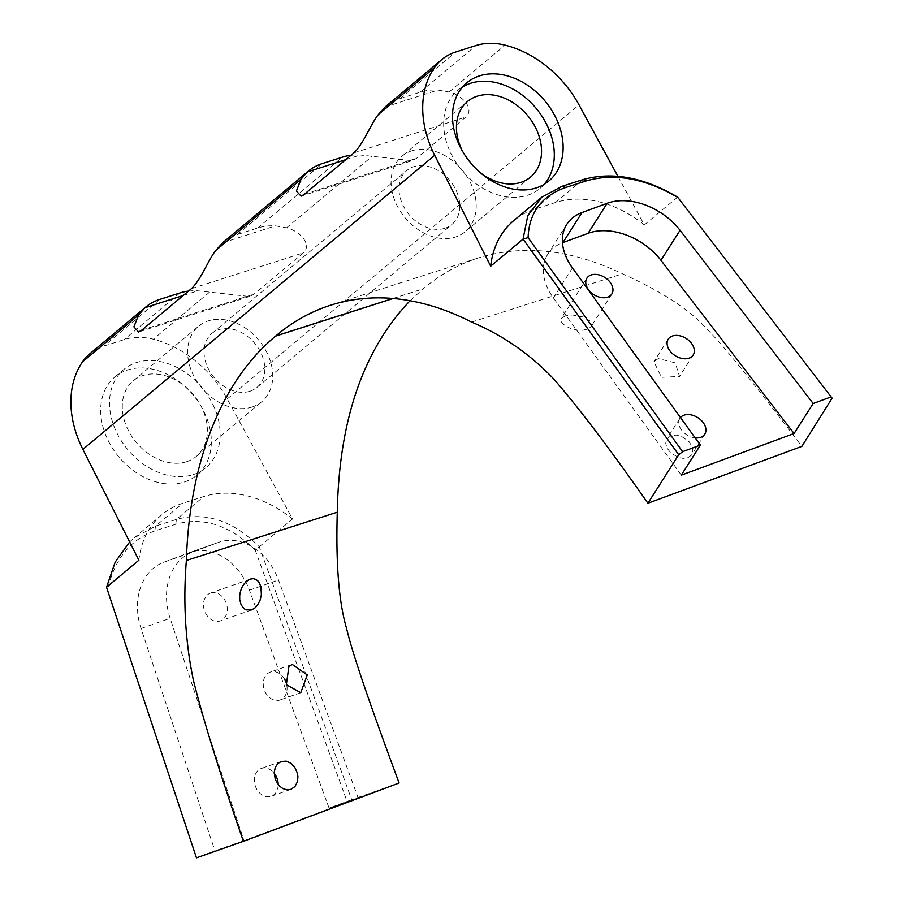 <?xml version="1.0" encoding="UTF-8"?>
<svg xmlns="http://www.w3.org/2000/svg" width="903" height="903" viewBox="0 0 903 903"><rect width="100%" height="100%" fill="white"/><g stroke="black" fill="none" stroke-linecap="round" stroke-linejoin="round"><path stroke-width="0.68" stroke-dasharray="4.51 3.39" d="M444.953 228.256A35.161 26.571 -129.9 0 1 405.876 210.309A35.161 26.571 -129.9 0 1 406.847 170.498A35.161 26.571 -129.9 0 1 413.845 166.671A35.161 26.571 -129.9 0 1 452.911 184.63A35.161 26.571 -129.9 0 1 451.94 224.441A35.161 26.571 -129.9 0 1 444.953 228.256M249.984 391.225A35.161 26.571 50.1 0 0 256.971 387.398A35.161 26.571 50.1 0 0 254.815 343.388A35.161 26.571 50.1 0 0 211.878 333.455A35.161 26.571 50.1 0 0 210.918 373.266A35.161 26.571 50.1 0 0 249.984 391.225M251.96 407.084A49.213 37.204 50.1 0 0 261.746 401.733A49.213 37.204 50.1 0 0 258.732 340.115A49.213 37.204 50.1 0 0 198.615 326.209A49.213 37.204 50.1 0 0 197.26 381.958A49.213 37.204 50.1 0 0 251.96 407.084M193.152 474.639A63.989 48.367 50.1 0 0 205.873 467.686A63.989 48.367 50.1 0 0 201.945 387.579A63.989 48.367 50.1 0 0 123.801 369.496A63.989 48.367 50.1 0 0 122.04 441.962A63.989 48.367 50.1 0 0 193.152 474.639M186.616 461.704A49.213 37.204 50.1 0 0 196.402 456.354A49.213 37.204 50.1 0 0 193.377 394.735A49.213 37.204 50.1 0 0 133.272 380.829A49.213 37.204 50.1 0 0 131.917 436.578A49.213 37.204 50.1 0 0 186.616 461.704M184.314 482.021A63.989 48.367 50.1 0 0 197.046 475.068A63.989 48.367 50.1 0 0 193.118 394.961A63.989 48.367 50.1 0 0 114.974 376.878A63.989 48.367 50.1 0 0 113.214 449.344A63.989 48.367 50.1 0 0 184.314 482.021M411.858 150.812A49.213 37.204 -129.9 0 1 466.558 175.938A49.213 37.204 -129.9 0 1 465.203 231.687A49.213 37.204 -129.9 0 1 405.097 217.781A49.213 37.204 -129.9 0 1 402.072 156.151A49.213 37.204 -129.9 0 1 411.858 150.812M544.137 184.359A63.989 48.367 -129.9 0 1 540.017 188.388A63.989 48.367 -129.9 0 1 461.873 170.317A63.989 48.367 -129.9 0 1 457.945 90.21A63.989 48.367 -129.9 0 1 462.652 86.869M480.351 172.721A49.213 37.204 -129.9 0 1 462.787 151.704M138.881 560.221A105.47 79.712 -129.9 0 1 161.919 514.676A105.47 79.712 -129.9 0 1 182.891 503.219L203.785 496.537A105.47 79.712 -129.9 0 1 292.527 518.999L227.229 398.957A98.438 74.407 50.1 0 0 153.307 339.201A70.31 53.142 50.1 0 0 124.129 339.596L103.901 346.075A70.31 53.142 50.1 0 0 89.916 353.705M410.075 300.755L423.191 288.802C439.863 274.704 458.227 264.432 478.297 257.965C523.288 244.081 571.351 249.363 622.483 273.812C661.549 291.353 689.373 309.447 705.954 328.082C715.898 337.914 735.922 359.507 801.853 446.387M351.707 799.697L347.045 801.401L255.199 550.13L259.217 546.778L351.707 799.697L399.115 783.014M259.263 546.8L292.527 518.999M617.855 176.266L644.336 224.937L677.6 197.136M644.336 224.937A105.47 79.712 50.1 0 0 555.593 202.475L534.7 209.169A105.47 79.712 50.1 0 0 513.728 220.614M350.985 155.282A70.31 53.142 -129.9 0 1 360.286 155L412.016 160.689L416.441 158.364L465.892 117.029C475.113 108.574 461.704 94.849 449.051 92.004L437.989 90.052A70.31 53.142 50.1 0 0 420.121 92.185L399.894 98.664A70.31 53.142 50.1 0 0 385.908 106.306M223.425 242.106A70.31 53.142 -129.9 0 1 237.41 234.475L257.648 227.996A70.31 53.142 -129.9 0 1 275.505 225.863L286.567 227.816C299.22 230.66 312.63 244.374 303.408 252.84L253.957 294.164L249.544 296.5L197.802 290.811A70.31 53.142 50.1 0 0 188.501 291.093M106.531 587.221L196.459 857.85M255.199 550.13C229.949 525.185 203.457 516.561 175.735 524.237L154.842 530.93C130.495 539.531 114.783 558.901 107.694 589.038M129.648 541.969L133.983 538.03L155.497 526.11L176.39 519.428C205.444 511.459 233.053 520.568 259.217 546.778M196.944 857.613L214.937 850.886L141.049 628.522A56.246 43.863 -109.4 0 1 163.522 562.332L189.02 552.771A56.246 43.863 -109.4 0 1 189.675 552.546A56.246 43.863 -109.4 0 1 249.42 590.212L329.076 808.129L347.045 801.401M286.894 685.817A14.764 11.513 -109.4 0 1 280.054 699.994A14.764 11.513 -109.4 0 1 264.297 689.881A14.764 11.513 -109.4 0 1 270.257 672.137A14.764 11.513 -109.4 0 1 270.505 672.046A14.764 11.513 -109.4 0 1 284.863 679.598M210.738 593A14.764 11.513 -109.4 0 1 226.303 603.351A14.764 11.513 -109.4 0 1 220.287 620.937A14.764 11.513 -109.4 0 1 204.529 610.834A14.764 11.513 -109.4 0 1 210.489 593.079A14.764 11.513 -109.4 0 1 210.738 593M278.158 784.651A14.764 11.513 -109.4 0 1 271.137 796.311A14.764 11.513 -109.4 0 1 255.38 786.208A14.764 11.513 -109.4 0 1 261.339 768.453A14.764 11.513 -109.4 0 1 261.588 768.374A14.764 11.513 -109.4 0 1 274.14 773.194M329.076 808.129L358.13 797.913L244.002 840.659L170.114 618.307A56.246 43.863 -109.4 0 1 192.587 552.105L218.086 542.556A56.246 43.863 -109.4 0 1 218.74 542.319A56.246 43.863 -109.4 0 1 278.474 579.997L358.13 797.913M244.002 840.659L214.937 850.886M658.242 358.593L653.919 361.719L661.481 377.307L679.541 376.438L675.196 362.871L658.242 358.593M565.267 315.881L561.282 318.477L561.203 321.919L565.289 325.927L570.617 328.455L577.288 330.058L582.683 330.284L588.779 328.748L591.318 326.141L591.363 323.443L589.445 320.621L583.236 316.976L572.288 314.978L565.267 315.881M671.234 435.585L666.832 438.824L665.703 443.339L667.125 448.238L671.076 453.193L678.875 457.618L683.289 458.385L687.894 457.674L691.314 455.27L692.906 451.286L692.387 447.166L689.034 441.646L681.641 436.465L676.302 435.111L671.234 435.585M695.141 437.865A14.764 10.215 -147.6 0 1 681.754 430.302A14.764 10.215 -147.6 0 1 679.857 418.337A14.764 10.215 -147.6 0 1 680.456 417.525M681.313 475.136L553.381 297.945A56.246 38.897 -147.6 0 1 547.692 254.409A56.246 38.897 -147.6 0 1 562.479 242.749M471.58 322.1L622.483 273.812M227.229 398.957L579.037 104.895M399.894 98.664L455.699 52.013M420.121 92.185L475.937 45.545M449.051 92.004L505.104 45.15M209.361 292.346L153.307 339.201M286.567 227.816L371.844 156.535M562.095 186.266L534.7 209.169M582.988 179.584L555.593 202.475M175.735 524.237L176.39 519.428L203.785 496.537M154.842 530.93L155.497 526.11L182.891 503.219M249.42 590.212L278.474 579.997M189.02 552.771L218.086 542.556M163.522 562.332L192.587 552.105M141.049 628.522L170.114 618.307M222.657 242.772L275.505 225.863M191.38 288.678L303.408 252.84M141.929 330.013L253.957 294.164M183.275 295.462L197.802 290.811M179.934 292.956L124.129 339.596M159.707 299.424L103.901 346.075M393.166 298.498L423.01 288.949M237.41 234.475L322.19 163.612M392.952 298.475L423.191 288.802M572.446 267.943L553.381 297.945M345.759 159.65L360.286 155M304.413 194.201L416.441 158.364M353.863 152.878L465.892 117.029M385.141 106.96L437.989 90.052M257.648 227.996L342.418 157.145M256.971 387.398L451.94 224.441M211.878 333.455L406.847 170.498M197.046 475.068L205.873 467.686M114.974 376.878L123.801 369.496M196.402 456.354L261.746 401.733M133.272 380.829L198.615 326.209M466.783 82.828L457.945 90.21M548.843 181.006L540.017 188.388M467.415 101.542L402.072 156.151M530.546 177.067L465.203 231.687M292.211 664.416L270.257 672.137M300.755 692.714L280.054 699.994M250.176 579.128L210.489 593.079M251.576 609.943L220.287 620.937M281.194 761.477L261.339 768.453M290.924 789.357L271.137 796.311M218.74 542.319L189.675 552.546M249.544 296.5L138.61 331.988M133.971 538.03L161.919 514.676M668.243 339.178L653.919 361.719M693.165 355.014L679.541 376.438M586.905 278.147L561.282 318.477M611.828 293.983L590.98 326.796M679.857 418.337L666.832 438.824M704.78 434.174L691.8 454.604M566.757 224.407L547.692 254.409M301.094 196.188L412.016 160.689M330.532 305.248L478.297 257.965"/><path stroke-width="1.35" d="M462.652 86.869A63.989 48.367 -129.9 0 1 470.677 83.257A63.989 48.367 -129.9 0 1 539.61 112.796A63.989 48.367 -129.9 0 1 544.137 184.359M462.787 151.704A49.213 37.204 -129.9 0 1 467.415 101.542A49.213 37.204 -129.9 0 1 477.213 96.192A49.213 37.204 -129.9 0 1 531.901 121.318A49.213 37.204 -129.9 0 1 530.546 177.067A49.213 37.204 -129.9 0 1 480.351 172.721M479.504 75.875A63.989 48.367 -129.9 0 1 550.604 108.552A63.989 48.367 -129.9 0 1 548.843 181.006A63.989 48.367 -129.9 0 1 470.711 162.935A63.989 48.367 -129.9 0 1 466.783 82.828A63.989 48.367 -129.9 0 1 479.504 75.875M188.501 291.093A70.31 53.142 50.1 0 0 179.934 292.956L159.707 299.424A70.31 53.142 50.1 0 0 145.722 307.065L89.916 353.705A70.31 53.142 50.1 0 0 82.5 361.866A98.438 74.407 50.1 0 0 82.884 449.378L138.881 560.221L106.531 587.255L115.212 562.027L129.648 541.969M832.103 398.167L677.566 197.091L832.103 398.167L801.853 446.387L647.902 503.242C610.293 449.423 578.97 408.077 553.957 379.192C529.993 354.078 502.531 335.047 471.58 322.1A390.536 244.397 72.3 0 0 330.532 305.248A390.536 244.397 72.3 0 0 275.776 335.972L275.596 336.119A390.536 244.397 -107.7 0 0 186.368 560.492C182.993 602.132 185.352 642.135 193.456 680.512C203.807 721.655 220.467 775.259 243.415 841.336L196.459 857.85L106.531 587.255M647.902 503.242L678.706 454.762L682.612 451.681L528.086 237.658L523.04 239.081L678.706 454.762M523.029 239.137L490.679 266.171L434.693 155.316A98.438 74.407 -129.9 0 1 434.309 67.804A70.31 53.142 -129.9 0 1 441.725 59.654A70.31 53.142 -129.9 0 1 455.699 52.013L475.937 45.545A70.31 53.142 -129.9 0 1 505.104 45.15A98.438 74.407 -129.9 0 1 579.037 104.895L617.855 176.266M243.415 841.336L399.115 783.014C358.852 674.676 350.206 643.579 346.583 628.465C338.862 602.425 335.758 563.675 337.282 512.204C338.997 420.245 363.266 349.754 410.075 300.755M677.566 197.091C643.839 177.214 612.313 171.378 582.988 179.584L562.095 186.266L541.665 197.272L513.728 220.614A105.47 79.712 50.1 0 0 490.679 266.171M441.725 59.654L385.908 106.306A70.31 53.142 50.1 0 0 385.141 106.96L378.244 114.658C370.885 123.903 363.209 144.378 353.863 152.878L304.413 194.201L301.094 196.188L296.387 191.064L301.038 179.2L307.426 171.909A70.31 53.142 -129.9 0 1 308.205 171.254A70.31 53.142 -129.9 0 1 322.19 163.612L342.418 157.145A70.31 53.142 -129.9 0 1 350.985 155.282M145.722 307.065A70.31 53.142 50.1 0 0 144.954 307.72L138.554 315L133.904 326.875L138.61 331.988L141.929 330.013L191.38 288.678C200.726 280.19 208.401 259.714 215.761 250.47L222.657 242.772A70.31 53.142 -129.9 0 1 223.425 242.106L308.205 171.254M528.086 237.658C529.045 212.645 541.608 195.906 565.775 187.452L586.668 180.769C614.65 172.868 644.9 178.354 677.408 197.238M541.665 197.272L527.792 215.625L523.04 239.081M292.459 664.337L288.915 666.403L286.33 684.677L300.755 692.714L307.28 674.936L292.211 664.416M284.863 679.598A14.764 11.513 -109.4 0 1 286.894 685.817M250.413 579.049C244.329 581.882 240.762 587.379 239.713 595.54L239.724 599.524L241.124 604.852L243.991 608.645L246.067 609.875L251.61 609.931L255.143 607.798L257.502 605.157L260.008 600.405L261.385 594.829L260.899 586.397L258.461 581.464L255.933 579.399L253.291 578.676L250.176 579.128M281.443 761.387L277.831 763.566L275.302 767.29L274.151 772.573L275.325 779.661L279.309 785.937L282.887 788.601L286.77 789.809L290.924 789.357L294.931 786.581L297.38 781.885L297.934 776.862L297.347 773.07L294.739 767.279L290.766 763.182L286.217 761.161L281.194 761.477M274.14 773.194A14.764 11.513 -109.4 0 1 278.158 784.651M186.368 560.492L337.282 512.204M672.645 335.927A14.764 10.215 -147.6 0 1 689.215 340.815A14.764 10.215 -147.6 0 1 693.165 355.014A14.764 10.215 -147.6 0 1 675.23 355.714A14.764 10.215 -147.6 0 1 668.243 339.178A14.764 10.215 -147.6 0 1 672.645 335.927M591.307 274.907A14.764 10.215 -147.6 0 1 607.877 279.795A14.764 10.215 -147.6 0 1 611.828 293.983A14.764 10.215 -147.6 0 1 593.892 294.683A14.764 10.215 -147.6 0 1 586.905 278.147A14.764 10.215 -147.6 0 1 591.307 274.907M680.456 417.525A14.764 10.215 -147.6 0 1 684.26 415.087A14.764 10.215 -147.6 0 1 700.83 419.974A14.764 10.215 -147.6 0 1 704.78 434.174A14.764 10.215 -147.6 0 1 695.141 437.865M680.027 230.299L813.151 403.517L794.076 433.53L681.313 475.136L700.378 445.123L572.446 267.943A56.246 38.897 -147.6 0 1 566.757 224.407A56.246 38.897 -147.6 0 1 581.961 212.577L607.155 203.277A56.246 38.897 -147.6 0 1 680.027 230.299L660.951 260.301L794.076 433.53M562.479 242.749A56.246 38.897 -147.6 0 1 562.896 242.591L588.09 233.29A56.246 38.897 -147.6 0 1 660.951 260.301M813.151 403.517L830.907 396.959M682.612 451.681L700.378 445.123M82.884 449.378L434.693 155.316M378.244 114.658L434.309 67.804M301.038 179.2L215.761 250.47M138.554 315L82.5 361.866M582.988 179.584L586.668 180.769M562.095 186.266L565.775 187.452M144.954 307.72L183.275 295.462M275.596 336.119L393.166 298.498M275.776 335.972L392.952 298.475M607.155 203.277L588.09 233.29M581.961 212.577L562.896 242.591M307.426 171.909L345.759 159.65"/></g></svg>

